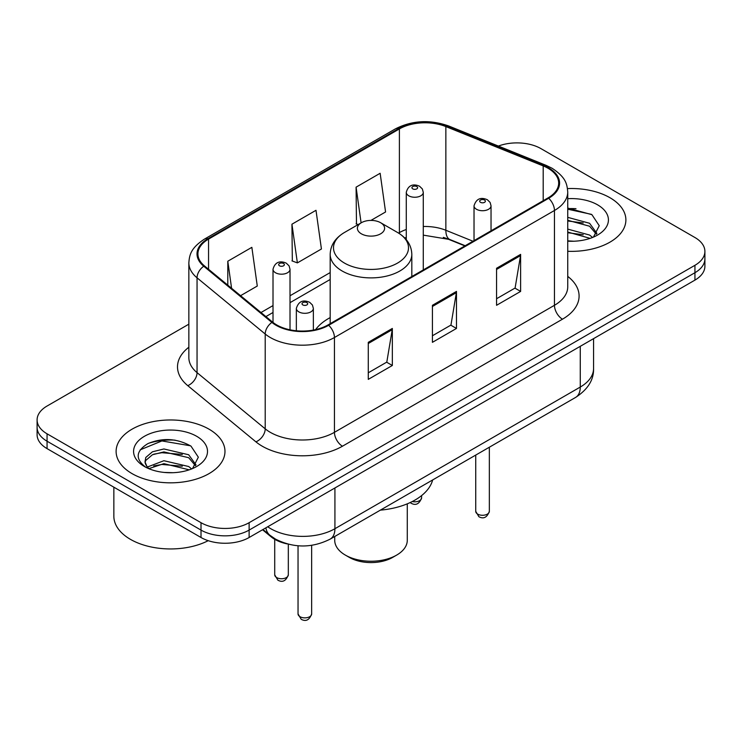 <?xml version="1.0" encoding="UTF-8"?>
<svg xmlns="http://www.w3.org/2000/svg" width="742" height="742" viewBox="0 0 742 742"><rect width="100%" height="100%" fill="white"/><g stroke="black" fill="none" stroke-linecap="round" stroke-linejoin="round"><path stroke-width="1.11" d="M330.181 317.604A60.102 34.698 0 0 0 315.6 329.615M464.882 245.908L447.389 238.841A45.355 26.183 0 0 0 443.336 237.375M287.219 543.914A34.021 19.644 180 0 1 270.988 536.726L262.538 529.76M175.084 440.154A45.355 26.183 0 0 0 148.53 443.317M575.996 208.697A45.355 26.183 0 0 0 567.741 208.65M188.848 324.171L47.061 406.032A34.021 19.644 0 0 0 37.1 419.916L37.1 434.738A34.021 19.644 0 0 0 47.061 448.622L201.017 537.505A34.021 19.644 0 0 0 249.127 537.505L694.939 280.114A34.021 19.644 0 0 0 704.9 266.23L704.9 258.819A34.021 19.644 0 0 1 694.939 272.713A34.021 19.644 0 0 0 704.9 258.819L704.9 251.417A34.021 19.644 0 0 0 694.939 237.523L540.983 148.641A34.021 19.644 0 0 0 498.392 146.063M37.1 419.916A34.021 19.644 0 0 0 47.061 433.81L201.017 522.693A34.021 19.644 0 0 0 249.127 522.693L249.127 530.094L694.939 272.713L249.127 530.094A34.021 19.644 0 0 1 201.017 530.094A34.021 19.644 0 0 0 249.127 530.094L249.127 537.505M47.061 433.81L47.061 441.212L201.017 530.094L47.061 441.212A34.021 19.644 0 0 1 37.1 427.327A34.021 19.644 0 0 0 47.061 441.212L47.061 448.622M609.943 197.715A54.426 31.424 0 0 0 567.491 188.598A54.426 31.424 0 0 1 609.943 197.715A54.426 31.424 0 0 1 625.886 219.938A54.426 31.424 0 0 0 609.943 197.715M209.031 429.182A54.426 31.424 0 0 0 149.717 422.365A54.426 31.424 0 0 0 116.114 451.396A54.426 31.424 0 0 0 132.057 473.619A54.426 31.424 0 0 0 191.371 480.436A54.426 31.424 0 0 0 224.974 451.396A54.426 31.424 0 0 0 209.031 429.182A54.426 31.424 0 0 0 149.717 422.365A54.426 31.424 0 0 0 116.114 451.396A54.426 31.424 0 0 0 132.057 473.619A54.426 31.424 0 0 0 191.371 480.436A54.426 31.424 0 0 0 224.974 451.396A54.426 31.424 0 0 0 209.031 429.182M548.041 168.267A36.284 20.952 180 0 1 558.67 183.089A36.284 20.952 180 0 1 548.041 197.901L328.02 324.922A36.284 20.952 180 0 1 272.639 322.13L204.486 265.933A36.284 20.952 180 0 1 197.919 253.912A36.284 20.952 180 0 1 208.548 239.1L399.391 128.922A36.284 20.952 180 0 1 445.859 126.576L543.2 165.92A36.284 20.952 180 0 1 548.041 168.267M548.681 167.896A37.193 21.472 0 0 0 543.719 165.494L446.378 126.14A37.193 21.472 0 0 0 398.742 128.552L207.908 238.729A37.193 21.472 0 0 0 203.744 266.23L271.897 322.427A37.193 21.472 0 0 0 328.66 325.293L548.681 198.272A37.193 21.472 0 0 0 548.681 167.896M368.273 342.331L368.273 379.366L392.332 365.481L392.332 328.446L368.273 342.331M368.273 372.799L386.805 362.096L392.23 329.671A9.071 5.24 -120 0 0 392.332 328.446M386.638 362.198L392.332 365.481M496.565 268.261L496.565 305.296L520.624 291.411L520.624 254.376L496.565 268.261M496.565 298.729L515.096 288.035L520.522 255.61A9.071 5.24 -120 0 0 520.624 254.376M514.929 288.128L520.624 291.411M432.419 305.296L432.419 342.331L456.478 328.446L456.478 291.411L432.419 305.296M432.419 335.764L450.95 325.07L456.376 292.645A9.071 5.24 -120 0 0 456.478 291.411M450.784 325.163L456.478 328.446M567.741 251.288A54.426 31.424 0 0 0 625.886 219.938A54.426 31.424 0 0 1 567.741 251.288M249.127 522.693L694.939 265.302A34.021 19.644 0 0 0 704.9 251.417M370.944 220.411L385.571 211.971L380.145 173.276L356.086 187.16L356.475 223.973M240.566 295.687L257.279 286.032L251.853 247.336L227.794 261.23L227.794 285.151M291.94 224.195L297.375 262.891L321.425 248.997L315.999 210.301L291.94 224.195L292.329 261.008M297.375 262.891L291.94 260.859M358.126 224.585L356.086 223.824M356.086 187.16L361.094 222.869M227.794 261.23L231.587 288.286M567.741 240.872L573.9 241.233M567.741 229.111L589.584 235.047L592.58 237.449M567.741 232.051L590.122 238.358M567.741 217.35L589.584 223.286L596.948 233.461M567.741 220.291L589.584 226.227L596.364 234.222M567.741 241.169A36.97 21.351 0 0 0 597.598 235.029A36.97 21.351 0 0 0 597.598 204.838A36.97 21.351 0 0 0 567.741 198.698M593.452 237.088L599.248 225.716L591.921 214.679L567.741 208.066M567.741 209.207L591.42 214.345M567.741 220.958L583.231 222.99M567.741 232.719L583.231 234.75M334.716 536.494L334.716 540.287A36.284 20.952 0 0 0 345.345 555.099L349.352 557.409A30.617 17.678 0 0 0 392.648 557.409L396.655 555.099A36.284 20.952 0 0 0 407.284 540.287L407.284 503.837M349.352 557.409L345.345 555.099A36.284 20.952 0 0 0 396.655 555.099M361.382 233.823A13.606 7.856 0 0 0 380.618 233.823A13.606 7.856 0 0 0 380.618 222.711L397.517 232.469A37.499 21.648 0 0 1 397.517 263.085A37.499 21.648 0 0 1 344.483 263.085A37.499 21.648 0 0 1 344.483 232.469C335.245 237.95 330.478 245.24 330.181 254.32A40.819 23.568 0 0 0 342.136 270.988A40.819 23.568 0 0 0 386.619 276.098A40.819 23.568 0 0 0 411.819 254.32C411.522 245.24 406.755 237.95 397.517 232.469L380.618 222.711A13.606 7.856 0 0 0 361.382 222.711A13.606 7.856 0 0 0 361.382 233.823M380.349 510.144A62.365 36.006 0 0 0 432.66 479.944M113.851 487.179L113.851 516.209A56.698 32.731 0 0 0 130.453 539.36A56.698 32.731 0 0 0 208.214 540.677M164.353 472.441L172.988 472.7M147.398 467.015L163.908 460.717L188.672 466.514L191.668 468.916M148.919 468.601L163.908 463.657L189.21 469.825M147.658 468.165L145.005 461.951A25.636 14.803 0 0 0 149.151 468.805M145.005 461.951L145.784 457.471L152.416 451.813L163.908 448.966L188.672 454.753L196.036 464.928M145.07 462.312L145.784 460.411L152.416 454.753L163.908 451.906L188.672 457.693L195.452 465.688M192.54 468.554L198.337 457.183L191.009 446.146C176.958 438.318 162.572 437.483 147.862 443.642C135.795 451.09 135.035 458.927 145.59 467.135L145.72 467.219M196.686 436.305A36.97 21.351 0 0 0 144.402 436.305A36.97 21.351 0 0 0 144.402 466.495A36.97 21.351 0 0 0 196.686 466.495A36.97 21.351 0 0 0 196.686 436.305M140.182 449.847L161.895 440.943L190.508 445.803M153.742 454.178L161.895 452.703L182.319 454.447M153.742 465.939L161.895 464.455L182.319 466.208M270.988 536.104L270.988 536.726M267.723 526.764A45.355 26.183 0 0 0 270.774 528.712A45.355 26.183 0 0 0 334.92 528.712L580.272 387.055A45.355 26.183 0 0 0 593.563 368.533C593.897 379.793 587.896 389.42 575.579 397.434L330.218 539.091A22.677 13.096 60 0 0 334.92 528.712L334.92 487.967M580.272 346.31L580.272 387.055A22.677 13.096 60 0 1 575.579 397.434M265.886 527.822A22.677 15.165 129.5 0 0 269.838 535.195L262.956 529.519M694.939 280.114L694.939 265.302M201.017 537.505L201.017 522.693M567.741 276.395A56.698 32.731 180 0 1 562.473 319.19L342.452 446.211A11.343 6.548 60 0 1 334.438 432.326L554.459 305.296A45.355 26.183 0 0 0 567.741 286.783L567.741 191.974A45.355 26.183 180 0 1 554.459 210.487A11.343 6.548 -120 0 0 548.681 198.272M342.452 446.211A56.698 32.731 180 0 1 262.269 446.211A56.698 32.731 180 0 1 255.916 441.842L187.763 385.645A56.698 32.731 180 0 1 188.848 347.228M270.292 432.326A45.355 26.183 0 0 0 334.438 432.326L334.438 337.517A45.355 26.183 180 0 1 265.209 334.021L197.047 277.823A45.355 26.183 180 0 1 188.848 262.798L188.848 357.607A45.355 26.183 0 0 0 197.047 372.632L265.209 428.83A45.355 26.183 0 0 0 270.292 432.326M567.741 191.974C567.009 184.183 566.285 177.69 552.113 168.267L546.149 165.373A11.343 5.315 112 0 0 543.719 165.494M546.149 165.373L448.808 126.019C430.026 119.379 412.19 120.334 395.319 128.913A11.343 6.548 60 0 1 398.742 128.552M207.908 238.729A11.343 6.548 -120 0 0 204.486 239.091C190.731 248.116 189.479 254.905 188.848 262.798M203.744 266.23A11.343 7.587 129.5 0 0 197.047 277.823L197.047 372.632A11.343 7.587 -50.5 0 1 187.763 385.645M448.808 126.019A11.343 5.315 112 0 0 446.378 126.14M271.897 322.427A11.343 7.587 129.5 0 0 265.209 334.021L265.209 428.83A11.343 7.587 -50.5 0 1 255.916 441.842M328.66 325.293A11.343 6.548 60 0 1 334.438 337.517L554.459 210.487L554.459 305.296A11.343 6.548 60 0 0 562.473 319.19M208.548 239.1L208.548 269.281M543.2 165.92L543.2 200.692M445.859 126.576L445.859 230.27A36.284 20.952 0 0 0 423.283 226.505M472.979 241.233L445.859 230.27A20.414 9.563 -68 0 0 449.912 239.536L423.283 235.131M406.273 229.501A36.284 20.952 0 0 0 399.391 232.617L398.565 233.09M399.391 128.922L399.391 232.617A20.414 11.789 60 0 1 399.363 233.6M330.181 272.574L290.02 295.761M273.01 305.583L260.989 312.521M432.419 306.474L456.376 292.645M496.565 269.439L520.522 255.61M368.273 343.509L392.23 329.671M489.34 511.349C487.095 517.471 483.617 519.261 478.896 516.72L475.733 511.349A6.808 3.933 0 0 0 477.718 514.132A6.808 3.933 0 0 0 485.138 514.976A6.808 3.933 0 0 0 489.34 511.349L489.34 447.222M476.522 209.29A8.505 4.906 180 0 1 474.027 205.812C476.206 198.837 480.649 196.815 487.373 199.746L490.119 202.436L491.037 205.812A8.505 4.906 180 0 1 485.787 210.348A8.505 4.906 180 0 1 476.522 209.29M484.535 200.025A2.838 1.632 0 0 0 480.528 200.025A2.838 1.632 0 0 0 480.528 202.343A2.838 1.632 0 0 0 484.535 202.343A2.838 1.632 0 0 0 484.535 200.025M311.649 613.94C309.414 620.052 305.936 621.842 301.215 619.31L298.043 613.94A6.808 3.933 0 0 0 300.037 616.713A6.808 3.933 0 0 0 307.457 617.567A6.808 3.933 0 0 0 311.649 613.94L311.649 545.333M298.84 311.872A8.505 4.906 180 0 1 296.346 308.403C298.516 301.419 302.968 299.397 309.692 302.328L312.438 305.018L313.356 308.403A8.505 4.906 180 0 1 308.106 312.938A8.505 4.906 180 0 1 298.84 311.872M306.854 302.615A2.838 1.632 0 0 0 302.847 302.615A2.838 1.632 0 0 0 302.847 304.925A2.838 1.632 0 0 0 306.854 304.925A2.838 1.632 0 0 0 306.854 302.615M412.283 501.536A6.808 3.933 0 0 0 421.586 497.882C419.341 503.994 415.863 505.794 411.142 503.252L410.168 502.566M423.283 269.93L423.283 192.345A8.505 4.906 180 0 1 418.034 196.88A8.505 4.906 180 0 1 408.768 195.814A8.505 4.906 180 0 1 406.273 192.345L406.273 239.675M412.775 188.867A2.838 1.632 0 0 0 416.781 188.867A2.838 1.632 0 0 0 416.781 186.557A2.838 1.632 0 0 0 412.775 186.557A2.838 1.632 0 0 0 412.775 188.867M276.701 577.591A6.808 3.933 0 0 0 284.121 578.445A6.808 3.933 0 0 0 288.323 574.818C286.078 580.94 282.6 582.73 277.879 580.188L274.716 574.818A6.808 3.933 0 0 0 276.701 577.591M290.02 329.81L290.02 269.281A8.505 4.906 180 0 1 284.77 273.817A8.505 4.906 180 0 1 275.505 272.75A8.505 4.906 180 0 1 273.01 269.281L273.01 322.427M279.511 265.812A2.838 1.632 0 0 0 283.518 265.812A2.838 1.632 0 0 0 283.518 263.493A2.838 1.632 0 0 0 279.511 263.493A2.838 1.632 0 0 0 279.511 265.812M330.218 539.091C311.974 548.264 293.721 548.264 275.467 539.091L269.838 535.195M593.563 368.533L593.563 338.64M395.319 128.913L204.486 239.091M406.273 237.505L404.705 237.95M330.181 279.474L290.02 302.662M273.01 312.484L265.914 316.584M465.206 245.723L449.912 239.536M411.819 276.543L411.819 254.32M330.181 323.679L330.181 254.32M361.382 222.711L344.483 232.469M475.733 511.349L475.733 455.078M474.027 240.631L474.027 205.812M491.037 230.808L491.037 205.812M298.043 613.94L298.043 545.778M296.346 330.774L296.346 308.403M313.356 330.079L313.356 308.403M421.586 497.882L421.586 495.61M423.283 192.345L422.365 188.969L419.62 186.279C416.123 184.6 408.796 182.857 406.273 192.345M288.323 574.818L288.323 544.201M290.02 269.281L289.102 265.905L286.356 263.215C282.86 261.536 275.532 259.793 273.01 269.281M274.716 574.818L274.716 539.304"/></g></svg>
